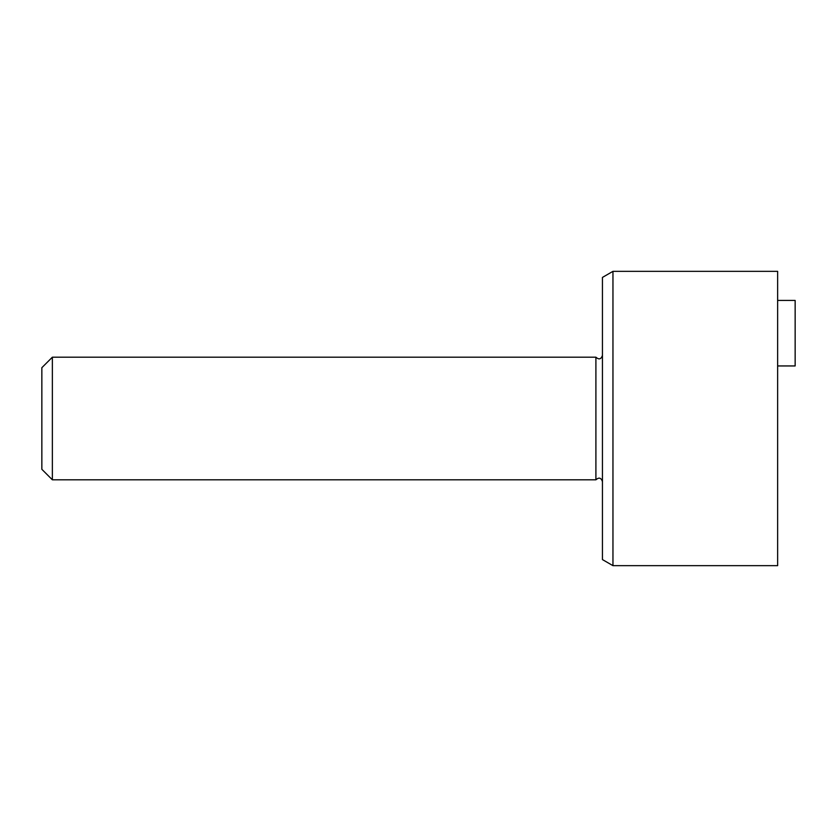<?xml version="1.0" encoding="UTF-8"?>
<svg xmlns="http://www.w3.org/2000/svg" width="837" height="837" viewBox="0 0 837 837"><rect width="100%" height="100%" fill="white"/><g stroke="black" fill="none" stroke-linecap="round" stroke-linejoin="round"><path stroke-width="1.26" d="M777.636 300.431L795.15 300.431L795.15 365.947L777.636 365.947M52.365 357.19L41.85 367.694L41.85 469.306L52.365 479.81L52.365 357.19L595.902 357.19L595.902 479.81L52.365 479.81M612.956 271.345L602.441 277.413L602.441 559.587L612.956 565.655L612.956 271.345L777.636 271.345L777.636 565.655L612.956 565.655M595.902 479.81C598.926 477.121 601.102 477.697 602.441 481.568M595.902 357.19C598.926 359.879 601.102 359.303 602.441 355.432"/></g></svg>
